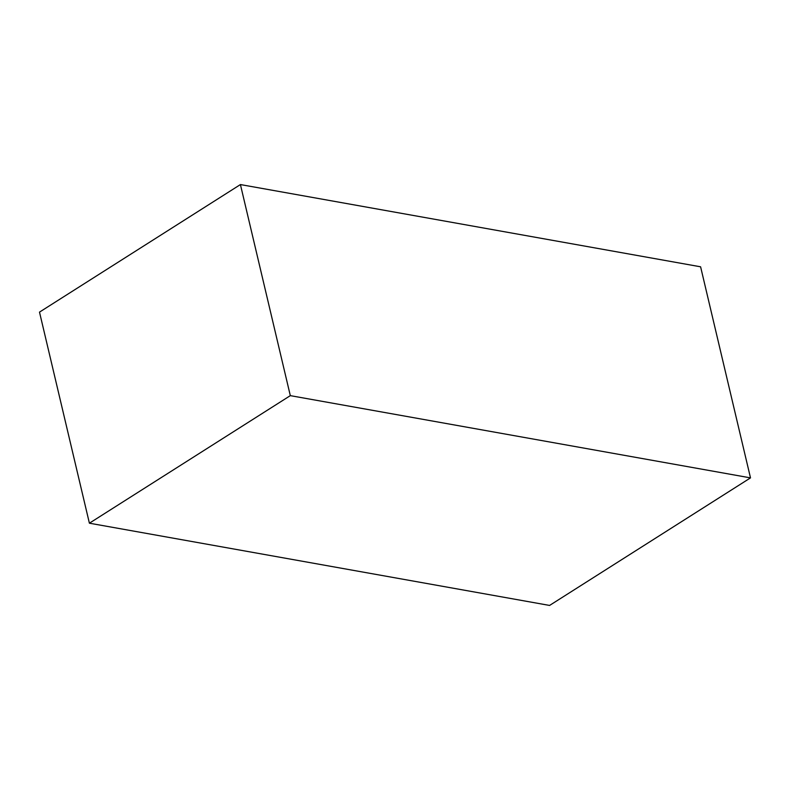 <?xml version="1.0" encoding="UTF-8"?>
<svg xmlns="http://www.w3.org/2000/svg" width="790" height="790" viewBox="0 0 790 790"><rect width="100%" height="100%" fill="white"/><g stroke="black" fill="none" stroke-linecap="round" stroke-linejoin="round"><path stroke-width="1.19" d="M240.417 184.564L290.315 395.642L750.5 477.881L549.583 605.436L89.398 523.197L39.5 312.119L240.417 184.564L700.602 266.803L750.5 477.881M290.315 395.642L89.398 523.197"/></g></svg>
